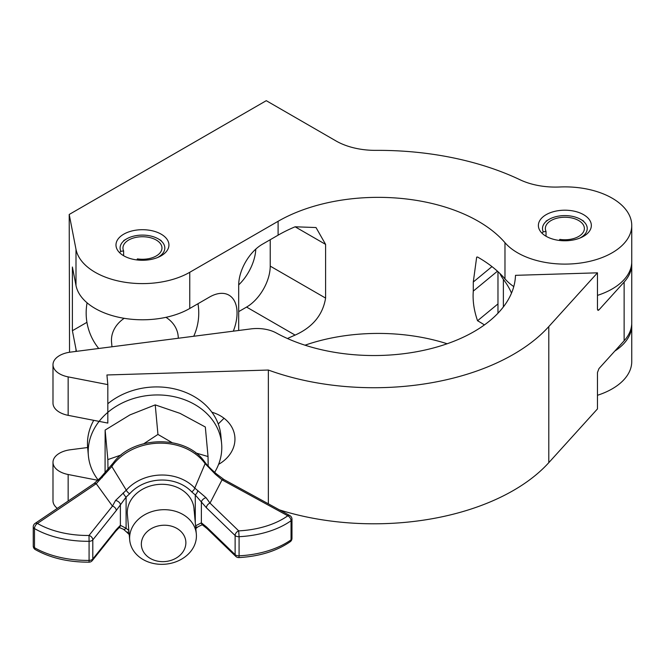 <?xml version="1.0" encoding="UTF-8"?>
<svg xmlns="http://www.w3.org/2000/svg" width="665" height="665" viewBox="0 0 665 665"><rect width="100%" height="100%" fill="white"/><g stroke="black" fill="none" stroke-linecap="round" stroke-linejoin="round"><path stroke-width="1" d="M161.179 234.18A26.475 15.287 0 0 0 132.327 230.863A26.475 15.287 0 0 0 115.984 244.986A26.475 15.287 0 0 0 123.74 255.792A26.475 15.287 0 0 0 152.593 259.109A26.475 15.287 0 0 0 168.935 244.986A26.475 15.287 0 0 0 161.179 234.18M583.587 214.679A26.475 15.287 0 0 0 554.735 211.362A26.475 15.287 0 0 0 538.384 225.485A26.475 15.287 0 0 0 546.14 236.299A26.475 15.287 0 0 0 574.992 239.608A26.475 15.287 0 0 0 591.343 225.485A26.475 15.287 0 0 0 583.587 214.679M517.57 252.791A66.882 38.62 0 0 0 590.462 261.162A66.882 38.62 0 0 0 631.75 225.485A66.882 38.62 0 0 0 612.157 198.178A66.882 38.62 0 0 0 559.714 186.99A55.735 32.178 180 0 1 519.98 179.741A222.958 128.719 0 0 0 375.983 150.365A55.735 32.178 180 0 1 336.008 140.947L266.274 100.681L69.21 214.463L75.993 249.3A66.882 38.62 0 0 0 120.357 281.436A66.882 38.62 0 0 0 189.758 272.293L278.103 221.287A141.578 81.737 180 0 1 478.318 221.287A141.578 81.737 180 0 1 504.976 242.683A66.882 38.62 0 0 0 517.57 252.791M597.469 295.385A66.882 38.62 0 0 0 631.75 261.669L631.75 225.485M255.801 249.109A35.395 20.432 -60 0 1 238.693 284.894M614.826 351.062A66.882 38.62 0 0 0 631.75 325.385A66.882 38.62 0 0 0 631.717 324.129M597.469 395.284A66.882 38.62 0 0 0 631.75 361.569L631.75 325.385M497.977 303.905L477.553 320.746C473.97 310.472 472.549 300.597 473.289 291.112L473.289 282.01L476.672 257.139L477.553 257.031A141.578 81.737 180 0 1 478.318 257.463A141.578 81.737 180 0 1 504.976 278.868A66.882 38.62 0 0 0 513.771 286.59M477.553 320.746A141.578 81.737 180 0 1 478.318 321.178A141.578 81.737 180 0 1 484.411 324.927M305.002 345.202A141.578 81.737 180 0 1 447.146 343.763M238.685 330.48L238.685 285.227A33.441 19.31 -60 0 1 262.334 244.271L278.103 235.169A141.578 81.737 180 0 1 295.119 226.79L316.008 227.538L325.601 244.388L325.601 298.086C322.824 314.894 312.658 327.23 295.119 335.102A141.578 81.737 0 0 0 287.488 338.535M76.517 351.344A66.882 38.62 180 0 1 75.993 349.192L72.394 330.721L86.932 322.326M69.21 214.463L69.542 352.25M75.993 249.3L75.993 285.476L72.394 267.006L72.394 330.721M75.993 285.476A66.882 38.62 0 0 0 120.357 317.612A66.882 38.62 0 0 0 189.758 308.477L209.458 297.097A39.019 22.527 120 0 1 228.968 295.169A39.019 22.527 120 0 1 233.324 331.17M238.685 311.627L246.574 307.072A33.441 19.31 120 0 0 270.223 266.116L270.223 239.716M515.491 275.335A141.578 81.737 180 0 1 428.443 349.241A141.578 81.737 180 0 1 276.241 332.957A27.872 16.093 0 0 0 250.946 328.901L70.44 352.126A22.294 12.876 0 0 0 52.992 364.686A22.294 12.876 0 0 0 68.154 376.88L107.821 384.619L106.932 374.977L268.352 370.039A197.314 113.923 0 0 0 548.8 326.582L597.469 272.825L515.491 275.335M499.989 273.581A66.882 38.62 0 0 0 503.38 279.375L503.38 306.914M597.561 309.898L598.974 309.857L624.136 282.06A66.882 38.62 0 0 0 631.75 264.171A66.882 38.62 0 0 0 631.717 262.924M631.75 264.171L631.75 322.882A66.882 38.62 180 0 1 624.136 340.771L598.974 368.568L597.469 372.5L597.469 408.909L548.8 462.657A197.314 113.923 0 0 1 279.483 509.897M97.996 480.321L68.154 474.502A22.294 12.876 180 0 1 52.992 462.308A22.294 12.876 180 0 1 70.44 449.748L87.639 447.528M52.992 462.308L52.992 500.762A22.294 12.876 0 0 0 57.315 508.384M503.38 279.375A141.578 81.737 180 0 1 511.493 293.149M218.253 423.979L224.038 418.26M52.992 364.686L52.992 403.148A22.294 12.876 0 0 0 68.154 415.342L107.821 423.073L107.821 384.619M211.919 412.242A36.234 29.543 -5.2 0 1 234.853 436.897A36.234 29.543 -5.2 0 1 218.594 464.345M268.352 370.039L268.352 503.812M598.974 309.857L598.109 310.397L597.469 309.233L597.469 272.825M163.607 525.234A22.294 18.179 174.8 0 0 141.346 544.12A22.294 18.179 174.8 0 0 163.607 561.642A22.294 18.179 174.8 0 0 185.876 542.756A22.294 18.179 174.8 0 0 163.607 525.234M163.016 564.319A33.441 27.265 -5.2 0 1 129.717 540.063A33.441 27.265 -5.2 0 1 163.016 509.706A33.441 27.265 -5.2 0 1 196.325 533.953A33.441 27.265 -5.2 0 1 163.016 564.319M111.969 346.781L111.554 342.192A33.441 27.265 -5.2 0 1 124.189 318.319M165.959 317.321A33.441 27.265 -5.2 0 1 178.162 336.074L178.353 338.236M214.704 472.258A66.882 54.538 174.8 0 0 221.603 443.488L220.863 435.45A66.882 54.538 174.8 0 0 154.255 386.955A66.882 54.538 174.8 0 0 107.821 403.738M221.603 443.488A66.882 54.538 174.8 0 0 154.995 394.985A66.882 54.538 174.8 0 0 88.387 455.716A66.882 54.538 174.8 0 0 98.221 480.105M93.732 420.33A66.882 54.538 174.8 0 0 87.655 447.678L88.387 455.716M208.17 466.099L208.037 456.539L205.327 427.005L180.04 413.364L155.236 404.885L129.949 414.894L105.137 430.072L107.846 459.606L121.063 455.01M172.127 442.657L157.946 434.428L155.236 404.885M208.037 456.539L195.859 452.973M157.946 434.428L143.948 443.63M105.07 472.865L105.137 430.072M107.988 469.756L107.846 459.606M129.717 540.063L127.389 514.677A33.441 27.265 -5.2 0 1 127.289 512.64A33.441 27.265 -5.2 0 1 159.442 484.369A33.441 27.265 -5.2 0 1 193.989 508.567A33.441 27.265 -5.2 0 1 194.089 510.604M203.748 461.826A54.164 44.164 174.8 0 0 113.183 464.594L111.811 466.506L126.3 490.171A42.685 34.804 -5.2 0 1 194.762 488.077L205.128 463.646L203.748 461.826A4.181 2.12 -39.3 0 0 203.565 460.388L203.565 460.388C183.989 434.378 132.618 435.974 113.183 463.031L100.523 477.694L93.898 483.646L35.087 523.405A4.181 4.181 0 0 0 33.25 526.871A4.181 2.411 180 0 0 34.48 528.575L34.48 547.694A75.386 43.524 -0 0 0 89.077 560.404L89.077 541.285A75.386 43.524 180 0 1 34.48 528.575A4.181 2.411 -60 0 1 37.431 523.455A71.205 41.114 0 0 0 89.002 535.466L112.46 506.107L96.242 483.696A4.181 2.594 -124.1 0 0 93.898 483.646M291.977 538.326A4.181 2.411 180 0 1 291.046 539.839L291.046 520.728A75.386 43.524 180 0 1 239.076 536.697L239.076 555.815A75.386 43.524 0 0 0 291.046 539.839A4.181 2.652 54.5 0 1 290.223 541.726A4.181 4.181 0 0 0 291.977 538.326L291.977 519.207A4.181 4.181 0 0 0 289.807 515.541L224.047 479.59A4.181 2.344 -61.3 0 0 222.035 479.847L210.015 503.122L238.71 530.878A71.205 41.114 0 0 0 287.795 515.791L222.035 479.847L215.285 474.178L205.128 463.646A4.181 2.062 -34.9 0 0 205.036 462.341L203.565 460.388M126.3 531.709A4.181 2.045 -43 0 0 126.392 531.834L123.466 529.282L119.268 527.528L115.718 531.244A4.181 3.101 -141.4 0 0 116.25 529.648L120.382 525.325L126.101 528.284L128.844 530.545M195.277 522.524L195.277 494.96L191.703 491.859A4.181 2.045 -43 0 0 194.762 488.077L206.067 497.719L210.015 503.122A4.181 2.934 -46 0 0 206.424 507.777L195.277 494.96A4.181 1.754 -54.7 0 0 197.829 490.579M129.675 493.754L126.101 497.079L116.25 510.537A4.181 3.101 -141.4 0 0 112.46 506.107L115.527 500.487L126.3 490.171A4.181 1.829 -138.6 0 0 129.675 493.754A38.678 31.538 174.8 0 1 191.703 491.859M195.577 525.807L201.37 522.848L206.424 526.888L235.119 554.643L235.119 535.533L206.424 507.777M111.72 465.059A4.181 1.887 -146.4 0 0 111.811 466.506L96.242 483.696L37.431 523.455A4.181 2.594 -124.1 0 0 35.087 523.405M235.809 556.414A4.181 4.181 0 0 0 238.926 557.586L239.076 555.815A4.181 2.411 180 0 1 235.119 554.643A4.181 2.934 134 0 0 235.809 556.414L207.114 528.658L202.742 525.15A4.181 3.375 -58 0 1 201.37 522.848L201.37 502.033A4.181 2.361 -37.4 0 1 206.067 497.719M207.114 528.658A4.181 2.934 -46 0 1 206.424 526.888M215.285 474.178A4.181 1.372 -46.2 0 1 216.64 474.062L216.64 474.062C210.772 468.95 206.906 465.043 205.036 462.341M202.742 525.15L202.75 525.159C202.858 524.452 201.146 525.084 197.605 527.071L197.605 527.071A4.181 1.488 -127.6 0 1 195.635 526.464M123.466 529.282A4.181 1.754 -54.7 0 0 126.101 528.284L126.101 497.079A4.181 1.488 -127.6 0 1 123.216 492.865M113.183 464.594A4.181 1.92 -142 0 1 113.183 463.031M119.268 527.528A4.181 3.533 -129.8 0 0 120.382 525.325L120.382 504.511A4.181 2.527 -149.1 0 0 115.527 500.487M129.209 534.535L126.392 531.834A4.181 2.045 -43 0 0 128.96 531.784M102.177 477.645A4.181 1.604 -138.7 0 0 100.523 477.694M579.838 238.095A22.369 12.909 0 0 0 580.678 237.629A22.369 12.909 0 0 0 580.678 219.375A22.369 12.909 0 0 0 549.049 219.375L549.049 219.375A22.369 12.909 0 0 0 543.263 231.844L541.958 233.149M549.049 219.375L546.09 221.079L549.049 219.375M559.323 240.439L559.814 239.383A19.509 11.263 0 0 0 578.658 236.466A19.509 11.263 0 0 0 584.369 228.502A19.509 11.263 0 0 0 572.332 218.095A19.509 11.263 0 0 0 551.069 220.539A19.509 11.263 0 0 0 545.358 228.502A19.509 11.263 0 0 0 546.023 231.42L543.263 231.844M546.023 236.225L546.023 231.42M157.43 257.596A22.369 12.909 0 0 0 158.27 257.131A22.369 12.909 0 0 0 158.27 238.876A22.369 12.909 0 0 0 126.641 238.876L126.641 238.876A22.369 12.909 0 0 0 120.855 251.345L119.55 252.65M126.641 238.876L123.69 240.58L126.641 238.876M136.924 259.932L137.406 258.885A19.509 11.263 0 0 0 156.25 255.967A19.509 11.263 0 0 0 161.969 248.003A19.509 11.263 0 0 0 149.924 237.596A19.509 11.263 0 0 0 128.661 240.04A19.509 11.263 0 0 0 122.95 248.003A19.509 11.263 0 0 0 123.615 250.921L120.855 251.345M123.615 255.726L123.615 250.921M504.976 242.683L504.976 278.868M278.103 221.287L278.103 235.169M75.993 349.192L75.993 351.411M189.758 272.293L189.758 308.477M325.601 244.388L295.119 226.79M270.223 266.116L325.601 298.086M295.119 335.102L246.574 307.072M491.967 266.607L473.289 282.01M497.445 271.195L473.289 291.112M624.136 282.06L624.136 340.771M68.154 474.502L68.154 501.053M68.154 376.88L68.154 415.342M548.8 326.582L548.8 462.657M116.25 510.537L92.801 539.889L92.801 558.999L116.25 529.648M238.71 530.878A4.181 2.934 134 0 0 235.119 535.533A4.181 2.411 180 0 0 239.076 536.697L238.71 530.878M289.807 515.541A4.181 2.344 118.7 0 0 287.795 515.791A4.181 2.652 54.5 0 1 291.046 520.728A4.181 2.411 180 0 0 291.977 519.207M92.801 539.889A4.181 3.101 -141.4 0 0 89.002 535.466L89.077 541.285A4.181 2.411 180 0 0 92.801 539.889M92.801 558.999A4.181 2.411 180 0 1 89.077 560.404L89.044 562.174A4.181 4.181 0 0 0 92.269 560.603A4.181 3.101 -141.4 0 0 92.801 558.999M89.044 562.174C68.354 562.224 50.457 558.035 35.345 549.606A4.181 2.411 -60 0 1 34.48 547.694A4.181 2.411 180 0 1 33.25 545.982L33.25 526.871M497.977 271.677L497.977 313.207M193.739 336.257A56.292 56.292 0 0 0 197.979 303.722M87.09 302.833A56.292 56.292 0 0 0 98.736 348.485M196.325 533.953L193.989 508.567M224.047 479.59L216.64 474.062M238.926 557.586C259.533 556.381 276.632 551.094 290.223 541.726M197.605 527.071L195.834 528.592M115.718 531.244L92.269 560.603M33.25 545.982A4.181 4.181 0 0 0 35.345 549.606M580.678 219.375L583.587 221.054M158.27 238.876L161.179 240.547"/></g></svg>
